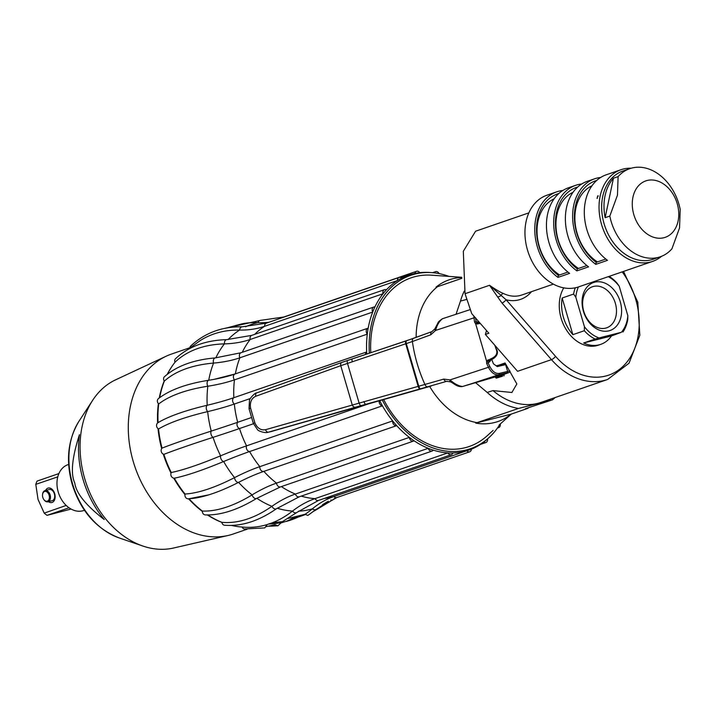 <?xml version="1.0" encoding="UTF-8"?>
<svg xmlns="http://www.w3.org/2000/svg" width="716" height="716" viewBox="0 0 716 716"><rect width="100%" height="100%" fill="white"/><g stroke="black" fill="none" stroke-linecap="round" stroke-linejoin="round"><path stroke-width="1.07" d="M297.963 516.048A74.571 49.315 75.8 0 1 287.939 520.953A74.571 49.315 75.8 0 1 285.049 521.669M294.759 516.836A74.571 49.315 75.8 0 1 282.158 522.42A74.607 74.607 0 0 1 268.679 523.996M242.205 527.066A3.732 2.864 -84.1 0 0 244.416 528.99L264.732 527.907L267.229 524.551L269.547 523.691L272.429 522.743L282.435 521.642L296.827 512.459A3.732 2.542 -128 0 1 292.522 511.09A152.141 97.224 91.1 0 1 272.429 522.743M288.145 518.465L305.052 514.267L307.862 515.43L316.257 509.309A3.732 2.712 -130.1 0 1 312.409 508.825A152.141 100.813 70.6 0 1 305.052 514.267M305.329 514.589L298.071 517.14M284.1 521.946L280.949 522.957L277.897 525.812L275.042 524.73L265.842 526.716M328.259 501.245A152.141 96.928 50.1 0 1 327.284 502.005L315.21 510.177M239.699 526.833A95.774 71.734 -109 0 1 231.563 525.437M267.229 524.551A152.141 97.224 91.1 0 1 244.738 527.245A152.141 97.224 91.1 0 1 244.362 527.227M189.06 498.73A152.141 46.871 -40.5 0 0 208.804 494.846A152.141 46.871 -40.5 0 0 238.589 482.342A149.268 45.985 139.5 0 1 263.864 471.37A3.732 2.792 -109 0 1 260.937 470.269A3.732 2.792 -109 0 1 259.836 466.644A149.268 45.985 -40.5 0 0 234.562 477.617A152.141 46.871 139.5 0 1 185.032 494.013A95.774 71.734 -109 0 1 174.31 478.198A152.141 21.05 -28.1 0 0 223.643 461.516A149.268 20.657 151.9 0 1 249.598 451.554L382.425 405.829A92.507 69.291 71 0 0 392.663 420.918A92.507 69.291 71 0 0 396.691 425.644A92.507 69.291 71 0 0 409.346 437.387A92.507 69.291 71 0 0 414.072 440.779A92.507 69.291 71 0 0 428.213 448.314A92.507 69.291 71 0 0 433.27 450.131A92.507 69.291 71 0 0 447.849 452.897A92.507 69.291 71 0 0 452.87 452.995A92.507 69.291 71 0 0 466.796 450.785A92.507 69.291 71 0 0 471.414 449.165A92.507 69.291 71 0 0 483.667 442.139A92.507 69.291 71 0 0 487.193 439.212L488.688 437.87A91.693 68.673 71 0 0 499.929 424.293M256.811 498.282A3.732 2.264 -121.3 0 1 256.623 498.417L280.627 486.844A3.732 2.792 -109 0 1 276.519 483.121A149.268 67.904 -54.3 0 0 252.104 494.881A152.141 69.21 125.7 0 1 202.324 511.036A95.774 71.734 -109 0 1 189.122 498.801M271.91 506.328A3.732 2.39 -125 0 0 276.448 508.736L299.279 496.788A3.732 2.792 -109 0 1 295.386 494.049A149.268 84.792 -70.3 0 0 271.919 506.31A152.141 86.421 109.7 0 1 221.862 522.331A95.774 71.734 -109 0 1 207.846 514.965M167.428 374.208A95.774 71.734 -109 0 1 175.026 362.198A152.141 92.248 40.5 0 1 224.421 343.886A149.268 90.502 -139.5 0 0 250.188 339.482L383.015 293.757A3.732 2.792 -109 0 1 384.537 289.64A3.732 2.792 -109 0 1 386.389 289.81A92.507 69.291 -109 0 1 397.452 280.556A3.732 2.792 -109 0 1 399.134 277.441A3.732 2.792 -109 0 1 401.73 278.112A92.507 69.291 -109 0 1 408.532 275.212A92.507 69.291 -109 0 1 414.94 273.449A3.732 2.792 -109 0 1 416.578 271.292A3.732 2.792 -109 0 1 419.8 272.68A92.507 69.291 -109 0 1 429.788 272.483L431.793 272.626A91.693 68.673 -109 0 1 449.013 276.403M159.668 397.649A95.774 71.734 -109 0 1 164.331 381.136A152.141 77.856 23.3 0 1 213.565 363.084A149.268 76.379 -156.7 0 0 239.878 357.794L372.705 312.069A3.732 2.792 -109 0 1 373.868 307.003A3.732 2.792 -109 0 1 374.924 306.922A92.507 69.291 -109 0 1 383.015 293.757A92.507 69.291 71 0 1 386.389 289.81M414.072 440.779A3.732 2.792 -109 0 1 413.454 441.119A3.732 2.792 -109 0 1 409.346 437.387L276.519 483.121A92.507 69.291 71 0 1 263.864 471.37L396.691 425.644A3.732 2.792 -109 0 1 393.764 424.534A3.732 2.792 -109 0 1 392.663 420.918L259.836 466.644A92.507 69.291 71 0 1 249.598 451.563A3.732 2.792 -109 0 1 246.877 449.55A3.732 2.792 -109 0 1 246.555 445.853A149.268 20.657 -28.1 0 0 220.6 455.815A152.141 21.05 151.9 0 1 171.267 472.506A95.774 71.734 -109 0 1 163.875 454.356A152.141 6.328 -16.3 0 1 213.073 437.342A149.268 6.211 163.7 0 0 239.502 428.544A3.732 2.792 -109 0 1 237.193 425.769A3.732 2.792 -109 0 1 237.676 422.288A149.268 6.211 -16.3 0 1 211.247 431.086A152.141 6.328 163.7 0 0 162.049 448.109A95.774 71.734 -109 0 1 158.54 428.991A152.141 33.24 -4.3 0 1 207.676 411.611A149.268 32.614 175.7 0 0 234.329 404.039A3.732 2.792 -109 0 1 232.602 400.709A3.732 2.792 -109 0 1 233.846 397.693A149.268 32.614 -4.3 0 1 207.192 405.256A152.141 33.24 175.7 0 0 158.173 422.583A152.141 33.24 175.7 0 0 158.066 422.646A95.774 71.734 -109 0 1 158.701 403.967A152.141 57.683 8.6 0 1 207.837 386.228A3.732 2.211 -98.9 0 1 207.148 382.505A3.732 2.211 -98.9 0 1 208.732 380.259M174.31 478.198A3.732 3.356 -101.3 0 1 171.276 472.497M163.883 454.365A3.732 3.374 -111.3 0 1 162.049 448.109M158.549 428.991A3.732 3.338 -120.9 0 1 158.066 422.646L158.173 422.583M234.821 374.074A149.268 56.6 8.6 0 1 214.066 379.355A149.268 56.6 8.6 0 1 208.741 380.259A152.141 57.683 -171.4 0 0 202.959 381.252C183.654 384.859 168.842 390.614 158.513 398.526A3.732 3.249 -128 0 0 158.701 403.958M164.34 381.127A3.732 3.124 -132.2 0 1 164.483 376.688C176.494 366.064 193.427 359.799 215.292 357.902L241.041 352.737A3.732 2.792 -109 0 0 239.878 357.794A92.507 69.291 71 0 0 235.367 373.859M175.035 362.198A3.732 2.962 -133.9 0 1 175.465 358.761C188.371 346.634 205.465 340.252 226.739 339.635L251.71 335.374A3.732 2.792 -109 0 0 250.188 339.491A92.507 69.291 71 0 0 242.259 352.317M187.69 349.659L200.328 340.503A152.141 99.801 60.2 0 1 239.6 330.067A149.268 97.913 -119.8 0 0 264.625 326.29L397.452 280.556A92.507 69.291 71 0 1 401.73 278.112M189.919 347.86A3.732 2.783 -133.5 0 1 190.617 346.088C204.686 332.958 221.897 326.523 242.259 326.791L266.307 323.167A3.732 2.792 -109 0 0 264.625 326.29A92.507 69.291 71 0 0 254.708 334.345M226.507 328.017L241.793 323.883A152.141 99.945 81 0 1 257.984 322.647A149.268 98.056 -99 0 0 269.073 322.218M316.257 509.309L336.896 497.522A3.732 2.792 -109 0 1 333.969 496.519L333.969 496.519A149.268 98.906 -109.4 0 0 312.418 508.816A97.125 72.746 -109 0 1 298.545 511.152M296.827 512.459L318.513 500.439A3.732 2.792 -109 0 1 315.022 498.631A149.268 95.38 -88.9 0 0 292.531 511.081A97.125 72.746 -109 0 1 277.208 508.208M207.846 386.228A149.268 56.6 -171.4 0 0 234.454 379.856M487.524 438.917A3.732 2.792 -109 0 1 485.895 442.533A3.732 2.792 -109 0 1 483.667 442.139M471.414 449.165A3.732 2.792 -109 0 1 469.723 451.796A3.732 2.792 -109 0 1 466.796 450.785L333.969 496.519A92.507 69.291 71 0 1 324.285 498.452M452.87 452.995A3.732 2.792 -109 0 1 451.34 454.705A3.732 2.792 -109 0 1 447.849 452.897L315.022 498.631A92.507 69.291 71 0 1 301.248 496.116M433.27 450.131A3.732 2.792 -109 0 1 432.106 451.062A3.732 2.792 -109 0 1 428.213 448.314L295.386 494.049A92.507 69.291 71 0 1 281.361 486.594M379.561 400.468A92.507 69.291 71 0 0 382.425 405.829A3.732 2.792 -109 0 1 379.247 400.557M253.455 423.747L239.511 428.544A92.507 69.291 71 0 0 246.555 445.853L373.492 402.159M250.376 398.517L234.329 404.039A92.507 69.291 71 0 0 237.676 422.288L251.432 417.553M365.411 354.492A3.732 2.792 -109 0 1 366.673 351.959A92.507 69.291 -109 0 1 367.281 334.13A3.732 2.792 -109 0 1 367.908 328.232A3.732 2.792 -109 0 1 368.185 328.161A92.507 69.291 -109 0 1 372.705 312.069A92.507 69.291 71 0 1 374.924 306.922M368.185 328.161A92.507 69.291 71 0 0 367.281 334.13L234.454 379.865A92.507 69.291 71 0 0 233.846 397.693L366.673 351.959A92.507 69.291 71 0 0 366.798 354.035M434.245 272.85A3.732 2.792 -109 0 1 435.561 271.659A3.732 2.792 -109 0 1 439.132 273.61M500.278 423.979A3.732 2.792 -109 0 1 498.649 427.604A3.732 2.792 -109 0 1 497.674 427.703M382.147 399.743A91.693 68.673 71 0 0 488.688 437.87M419.8 272.68A92.507 69.291 71 0 0 414.94 273.449M369.34 353.185A91.693 68.673 -109 0 1 431.793 272.626M461.748 277.298L431.614 275.186A89.205 66.812 71 0 0 415.146 276.618A89.205 66.812 71 0 0 370.798 352.693M475.71 423.111A74.929 56.125 71 0 0 494.541 422.53A74.929 56.125 71 0 0 511.09 414.161L475.71 423.111L518.527 408.442L552.412 399.868L526.511 408.344L525.168 408.908L527.799 408.344L511.09 414.161M461.775 277.522A74.929 56.125 71 0 0 452.512 278.81A74.929 56.125 71 0 0 435.963 287.179L437.476 286.722A74.607 55.875 71 0 0 416.148 337.37M429.69 386.479A74.607 55.875 71 0 0 477.232 422.664M383.561 399.358A89.205 66.812 71 0 0 465.176 447.706A89.205 66.812 71 0 0 486.97 435.963L493.145 430.397M511.358 414.009L499.07 425.062M528.891 407.574L527.799 408.344M555.168 397.523A74.607 55.875 -109 0 1 552.412 399.868M528.856 212.876L475.576 231.223L463.306 251.28L465.042 293.721L471.737 313.635L488.858 333.235L485.358 334.435L517.578 371.309L551.463 359.638A70.875 53.082 71 0 0 607.615 379.471L541.01 402.401A70.875 53.082 -109 0 1 537.805 403.35A70.875 53.082 71 0 1 493.002 390.614L487.193 392.422L475.487 382.604M498.676 365.205L505.084 362.994L516.854 383.964L511.877 392.484L493.002 390.614M466.68 298.581A70.875 53.082 71 0 0 466.358 299.512L466.787 298.912M505.988 364.551A11.188 0.465 163.7 0 0 505.63 364.632A1.119 0.877 -103.3 0 0 504.476 363.835L496.26 365.778M270.532 431.685L431.175 386.049A1.119 0.68 73.8 0 0 431.193 386.04M479.21 322.191L478.011 321.931A1.862 1.414 -85.4 0 0 478.485 322.952M510.034 371.192L509.389 372.41L504.153 374.298L507.098 372.776L498.757 374.745C494.81 375.282 491.373 372.794 488.446 367.281L486.656 363.433L486.549 361.016L492.492 358.018C496.376 355.95 497.665 353.158 496.349 349.641L494.747 345.184M480.329 323.471L475.719 323.972L474.529 321.967L476.095 321.77L475.549 317.68M486.656 363.433L488.079 362.77L488.017 361.276L488.831 360.551L492.877 358.931C497.083 356.201 498.354 353.042 496.698 349.462L496.439 349.515M477.527 324.115A1.119 0.501 -104.9 0 1 477.769 323.14A1.119 0.501 -104.9 0 1 477.894 323.131L476.829 323.014A1.119 0.68 -58.7 0 0 475.719 323.972L486.549 361.016A1.119 0.618 23.9 0 0 488.017 361.276L488.831 360.551A1.119 0.501 69.9 0 1 488.768 360.587L492.877 358.94L492.492 358.018M487.972 359.826A1.119 0.501 69.9 0 0 488.768 360.587L488.536 360.703M449.773 316.338L442.613 318.683C439.418 320.956 437.073 324.867 435.57 330.434L430.79 334.793L412.389 341.532L340.762 365.688L255.737 396.261C251.486 398.257 249.759 402.186 250.546 408.039L254.887 422.905C257.384 428.266 260.919 430.54 265.52 429.698L443.75 379.104L450.033 379.901L488.446 367.281L489.851 366.574L488.079 362.77L489.663 361.795L491.409 359.181M489.663 361.795A1.862 1.45 58.2 0 1 489.619 360.264M504.082 374.029L495.132 376.652M450.346 381.825A3.732 1.351 115 0 1 450.033 379.901C454.293 383.713 458.428 385.924 462.447 386.524L495.212 376.938L469.66 384.295L498.757 374.745A1.119 0.877 -103.3 0 0 499.276 373.394C495.669 373.886 492.527 371.613 489.851 366.574M267.793 432.348L446.668 381.351L450.364 381.834C454.123 383.373 456.414 386.81 461.82 386.64L462.447 386.524A1.119 0.609 72.8 0 0 462.545 386.506L467.306 385.02A1.119 0.609 72.5 0 0 467.36 384.993M270.97 431.596L267.9 432.321C265.269 433.404 257.742 430.987 257.304 429.349L253.33 423.38L254.887 422.905M442.613 318.683L442.64 318.674A1.119 0.609 -108.5 0 1 442.64 318.674L447.375 317.107M430.79 334.793A3.732 2.282 -110 0 1 431.936 331.615L434.827 328.93L438.013 322.827C437.959 322.182 439.427 320.822 442.416 318.763L441.942 319.023M470.367 309.554L447.554 317.045M479.666 322.71L476.829 323.014L476.095 321.77L478.011 321.931M501.853 376.428L497.414 377.815L501.853 376.428M502.614 376.168L496.242 378.164L502.614 376.168M503.957 375.909L504.261 374.656L495.311 377.269L495.069 376.464M507.098 372.776A1.119 0.877 -103.3 0 0 507.617 371.425L505.63 364.632L497.289 366.601L493.458 363.826L491.695 359.441L493.36 363.621M487.193 392.422A74.607 55.875 71 0 0 518.527 408.442M456.038 314.261L460.478 301.078L466.358 299.512M464.237 291.144A74.607 55.875 71 0 0 460.478 301.078M437.476 286.722L461.847 278.336M563.76 287.868A35.442 26.546 71 0 0 565.398 328.277A35.442 26.546 71 0 0 596.813 345.631A35.442 26.546 71 0 0 598.415 345.157L600.751 344.351A35.442 26.546 71 0 0 611.482 335.947L621.39 332.287A33.571 25.141 71 0 0 627.851 315.756L627.726 319.739A35.442 26.546 -109 0 1 622.938 332M465.042 293.721L489.529 285.29L506.078 299.744A3.732 1.181 138.9 0 1 501.997 303.038L551.463 359.638A3.732 1.181 138.9 0 0 555.544 356.353A67.143 50.29 71 0 0 627.198 361.75A67.143 50.29 71 0 0 622.186 271.883M497.62 296.889L489.529 285.29C495.732 289.577 500.287 292.28 503.205 293.39A3.732 1.978 116.1 0 0 500.976 295.583A3.732 1.871 149.6 0 1 497.62 296.889L501.997 303.038M485.358 334.435L486.513 330.541M661.521 256.319A48.491 36.319 -109 0 1 652.616 261.403L578.528 286.91A48.491 36.319 -109 0 1 553.656 284.27A48.491 36.319 -109 0 1 525.114 237.059A48.491 36.319 -109 0 1 546.952 195.208L556.771 191.825A48.491 36.319 71 0 0 534.763 230.051A48.491 36.319 71 0 0 557.934 277.396L569.614 273.369A48.491 36.319 -109 0 1 546.451 226.032A48.491 36.319 -109 0 1 568.459 187.807L575.7 185.31A48.491 36.319 71 0 0 553.692 223.535A48.491 36.319 71 0 0 576.863 270.881L588.552 266.853A48.491 36.319 -109 0 1 565.38 219.517A48.491 36.319 -109 0 1 587.389 181.282L594.629 178.794A48.491 36.319 71 0 0 572.63 217.02A48.491 36.319 71 0 0 595.793 264.365L607.481 260.338A48.491 36.319 -109 0 1 584.31 213.001A48.491 36.319 -109 0 1 606.318 174.767L621.04 169.701A48.491 36.319 -109 0 1 631.19 168.215M652.616 261.403A48.491 36.319 -109 0 1 627.735 258.762A48.491 36.319 -109 0 1 599.194 211.56A48.491 36.319 -109 0 1 621.04 169.701M600.706 177.452A48.491 36.319 71 0 0 594.629 178.794M581.777 183.967A48.491 36.319 71 0 0 575.7 185.31M562.839 190.483A48.491 36.319 71 0 0 556.771 191.825M597.189 198.439L597.744 195.799L597.081 198.466M597.744 195.799L598.361 196.032M629.257 256.695A46.63 34.923 -109 0 1 602.72 196.524A46.63 34.923 -109 0 1 622.813 171.061L629.829 168.645A46.63 34.923 -109 0 1 680.2 209.385L679.556 227.912L671.903 248.855A46.63 34.923 71 0 1 660.188 256.82L653.171 259.237A46.63 34.923 -109 0 1 629.257 256.695M605.056 195.728A46.63 34.923 -109 0 1 613.442 178.221L605.136 217.691A46.63 34.923 -109 0 1 605.056 195.728M660.188 256.82A46.63 34.923 71 0 1 609.817 216.08L617.469 195.146L618.114 176.61L613.442 178.221M618.114 176.61A46.63 34.923 -109 0 1 629.829 168.645M609.817 216.08L605.136 217.691M632.944 197.195A29.839 22.348 -109 0 1 661.119 182.526A29.839 22.348 -109 0 1 678.097 221.029A29.839 22.348 71 0 1 649.931 235.707A29.839 22.348 71 0 1 632.944 197.195M595.793 264.365L596.222 262.342A46.254 34.645 -109 0 1 574.366 216.33A46.254 34.645 -109 0 1 596.661 180.495M605.808 259.04L596.222 262.342M591.989 185.766A42.897 32.13 71 0 0 575.011 221.638A42.897 32.13 71 0 0 597.43 261.922M576.863 270.881L577.284 268.858A46.254 34.645 -109 0 1 555.437 222.846A46.254 34.645 -109 0 1 577.731 187.019M586.878 265.555L577.284 268.858M573.06 192.282A42.897 32.13 71 0 0 556.081 228.153A42.897 32.13 71 0 0 578.501 268.446M557.934 277.396L558.355 275.374A46.254 34.645 -109 0 1 536.508 229.362A46.254 34.645 -109 0 1 558.802 193.535M567.94 272.08L558.355 275.374M554.13 198.797A42.897 32.13 71 0 0 537.152 234.669A42.897 32.13 71 0 0 559.572 274.962M609.137 276.376A35.442 26.546 -109 0 1 617.013 283.08L619.224 286.257A33.571 25.141 71 0 0 608.287 276.662M611.482 335.947L583.683 342.973A35.442 26.546 71 0 0 599.149 344.826A35.442 26.546 71 0 0 600.751 344.351M583.683 342.973L595.139 339.035A35.442 26.546 -109 0 1 584.328 330.72L584.444 326.738A33.571 25.141 71 0 0 599.024 337.943L595.139 339.035M572.872 334.658L562.158 298.008A35.442 26.546 71 0 0 572.872 334.658L584.328 330.72M562.158 298.008L573.606 294.061A35.442 26.546 -109 0 1 575.297 287.805M578.394 286.955A33.571 25.141 71 0 0 575.825 297.238L573.606 294.061M621.39 332.287L599.024 337.943M584.444 326.738L575.825 297.238M619.224 286.257L627.851 315.756M608.949 330.828A25.364 19.001 -109 0 1 583.388 311.165A25.364 19.001 -109 0 1 594.719 282.176A25.364 19.001 -109 0 1 620.28 301.83A25.364 19.001 -109 0 1 608.949 330.828M605.647 328.116A21.731 16.271 -109 0 1 583.952 311.934A21.731 16.271 -109 0 1 592.481 286.74A21.731 16.271 -109 0 1 593.466 286.445A21.731 16.271 71 0 1 615.16 302.635A21.731 16.271 71 0 1 606.631 327.83A21.731 16.271 71 0 1 605.647 328.116M208.804 494.846L188.389 498.846A3.732 3.294 -92.9 0 1 185.032 494.013M252.095 494.89A3.732 2.264 -121.3 0 0 256.623 498.417C237.676 509.926 220.582 515.422 205.34 514.911A3.732 3.186 -87.4 0 1 202.324 511.036M276.448 508.736C258.709 521.105 241.399 526.6 224.502 525.213A3.732 3.034 -84.6 0 1 221.862 522.331M161.664 448.619A95.121 71.242 -109 0 1 158.039 428.642M157.627 422.959A95.121 71.242 -109 0 1 158.379 403.618M159.283 397.935A95.121 71.242 -109 0 1 164.215 380.939M167.222 374.361A95.121 71.242 -109 0 1 171.67 366.852M221.871 522.394A95.121 71.242 -109 0 1 207.434 514.965M202.324 511.394A95.121 71.242 -109 0 1 188.621 498.828M184.934 494.55A95.121 71.242 -109 0 1 173.72 478.136M171.017 473.097A95.121 71.242 -109 0 1 163.275 454.123M119.187 537.94C96.329 528.954 80.657 511.054 72.155 484.24C65.621 460.576 67.904 439.57 79.002 421.223A71.421 53.494 -109 0 0 72.611 483.962A71.421 53.494 -109 0 0 119.187 537.94L142.905 546.048A89.232 66.83 71 0 1 84.712 478.61A89.232 66.83 -109 0 1 92.704 400.235A89.232 66.83 -109 0 1 115.652 379.811L166.228 356.183A95.121 71.242 -109 0 0 133.248 461.507A95.121 71.242 71 0 0 227.965 535.505A95.121 71.242 71 0 0 233.389 533.948L247.145 529.213M166.228 356.183A95.121 71.242 -109 0 1 171.455 354.071L189.928 347.707M142.905 546.048A89.232 66.83 71 0 0 173.567 548.017L227.965 535.505M104.25 519.548A86.734 64.959 -109 0 1 83.02 479.362A86.734 64.959 -109 0 1 79.44 434.702C72.03 457.622 70.472 473.723 74.777 483.005C76.156 493.235 85.983 505.415 104.25 519.548M84.452 510.266L83.763 510.508A24.246 18.16 -109 0 1 58.238 492.044A24.246 18.16 71 0 1 67.975 464.657L68.673 464.416M58.882 473.589L37.071 481.098A23.315 17.461 71 0 0 35.8 484.356L57.763 476.856M71.09 509.058L47.086 515.332A23.315 17.461 -109 0 1 44.213 513.121L38.029 499.419L35.8 484.356M66.185 505.442L44.213 513.121M45.591 490.451A7.464 4.931 75.8 0 1 50.29 488.187A7.464 4.931 75.8 0 1 54.702 493.682A7.464 4.931 75.8 0 1 53.834 501.182A7.464 4.931 75.8 0 1 48.428 501.656M68.942 507.823L47.086 515.332M43.801 499.491A5.782 3.822 -104.2 0 0 43.909 499.652A5.782 3.822 -104.2 0 0 47.927 501.791L52.152 500.717A5.782 3.822 -104.2 0 0 54.362 493.861A5.782 3.822 -104.2 0 0 49.315 489.511L45.09 490.576A5.782 3.822 -104.2 0 0 42.566 494.362A5.782 3.822 -104.2 0 0 42.548 494.559M47.927 501.791A5.782 3.822 -104.2 0 0 50.129 494.935A5.782 3.822 -104.2 0 0 45.09 490.576M42.808 497.405A5.039 3.329 -104.2 0 0 43.703 499.347A5.039 3.329 -104.2 0 0 48.026 500.797A5.039 3.329 -104.2 0 0 49.118 495.23A5.039 3.329 -104.2 0 0 45.457 491.373A5.039 3.329 -104.2 0 0 42.53 494.738A5.039 3.329 -104.2 0 0 42.808 497.405M327.078 501.88A97.125 72.746 -109 0 1 322.594 504.574M234.562 477.617A97.125 72.746 -109 0 1 223.643 461.516M223.634 461.516A3.732 2.112 -112.6 0 1 221.244 459.377A3.732 2.112 -112.6 0 1 220.591 455.824M220.6 455.815A97.125 72.746 -109 0 1 213.073 437.342A3.732 2.094 -107.9 0 1 211.095 434.451A3.732 2.094 -107.9 0 1 211.229 431.086M211.247 431.086A97.125 72.746 -109 0 1 207.676 411.611M207.658 411.611A3.732 2.13 -103.3 0 1 206.271 408.183A3.732 2.13 -103.3 0 1 207.184 405.265A97.125 72.746 -109 0 1 207.837 386.228M208.741 380.259A97.125 72.746 -109 0 1 213.565 363.084A3.732 2.318 -94.9 0 1 215.292 357.902M215.82 357.857A97.125 72.746 -109 0 1 224.421 343.886A3.732 2.461 -91.5 0 1 226.739 339.635M228.127 339.581A97.125 72.746 -109 0 1 239.6 330.067A3.732 2.622 -88.9 0 1 242.259 326.791M245.561 326.791A97.125 72.746 -109 0 1 257.984 322.647A3.732 2.783 -87.4 0 1 260.696 320.338L225.128 328.277M314.029 511.117L333.298 499.535A3.732 2.873 -130.9 0 1 330.81 499.983M271.919 506.319A97.125 72.746 -109 0 1 256.847 498.291M252.104 494.881A97.125 72.746 -109 0 1 238.589 482.342M238.58 482.342A3.732 2.166 -117.1 0 1 235.985 481.098A3.732 2.166 -117.1 0 1 234.553 477.626M234.454 379.865A3.732 2.792 -109 0 1 235.081 373.967A3.732 2.792 -109 0 1 235.358 373.886M283.089 317.394A3.732 2.792 -109 0 1 283.751 317.018L260.696 320.338M497.289 366.601A1.119 0.877 -103.3 0 0 496.143 365.804M271.436 431.471A1.119 0.626 73.9 0 1 271.418 431.48L268.33 432.213A3.732 2.085 73.9 0 1 265.52 429.698M443.75 379.104A3.732 2.291 73.7 0 0 446.668 381.351L447.106 381.252M271.024 431.587L357.884 406.518A1.119 0.626 73.9 0 0 357.902 406.518M357.884 406.518L367.245 403.896M367.236 403.896L431.175 386.049M496.349 349.641L495.427 345.962M474.529 321.967L473.983 317.823L435.57 330.434A3.732 1.155 -148.9 0 1 434.818 328.939M427.891 386.828A3.732 2.291 73.7 0 1 424.964 384.555C418.699 370.7 414.51 356.362 412.389 341.532A3.732 2.282 -110.1 0 1 413.526 338.328A3.732 2.282 -110.1 0 1 413.696 338.274L341.872 362.421L256.829 392.878A3.732 2.076 -109.7 0 0 256.686 392.914A3.732 2.076 -109.7 0 0 255.737 396.261M509.917 371.004A11.188 0.465 163.7 0 0 507.617 371.425L499.276 373.394M467.244 385.029A1.119 0.609 72.5 0 0 467.306 385.011L469.66 384.295M413.696 338.274L432.106 331.562A3.732 2.282 -110 0 0 431.936 331.615L406.527 340.771A3.732 1.163 -108.6 0 0 406.33 343.689L418.779 386.273A3.732 1.163 74.4 0 0 420.668 388.886M419.961 389.074A3.732 1.056 74.4 0 1 418.18 386.434L405.739 343.895A3.732 1.047 -108.5 0 1 405.838 341.004L406.527 340.771A3.732 1.163 -108.6 0 1 406.599 340.753M352.281 361.795A3.732 1.056 -108.5 0 1 352.361 358.85L405.838 341.004A3.732 1.047 -108.5 0 1 405.9 340.986M363.889 401.488A3.732 1.056 74.4 0 0 365.688 404.182M360.837 405.533A3.732 1.056 74.4 0 1 359.029 402.831L347.502 363.388A3.732 1.056 -108.5 0 1 347.582 360.443L352.37 358.841A3.732 1.056 -108.5 0 1 352.433 358.832M354.966 407.198A3.732 2.085 73.9 0 1 352.2 404.791L340.762 365.688A3.732 2.076 -109.7 0 1 341.72 362.466L347.582 360.443A3.732 1.056 -108.5 0 1 347.645 360.425M250.546 408.039L249.043 408.729L249.445 400.62C249.123 398.937 255.182 392.449 256.686 392.914L341.729 362.457A3.732 2.076 -109.7 0 1 341.872 362.421M475.245 317.653L473.983 317.823L473.858 316.069M249.043 408.729L253.33 423.38M493.458 363.826L496.197 365.786L505.442 363.612M531.54 291.645A41.403 31.012 -109 0 1 506.078 299.744L555.544 356.353M503.205 293.39A37.68 28.219 71 0 0 521.722 295.028L553.387 284.127M65.926 505.648L65.729 504.995M57.647 477.348L57.513 476.883M287.93 520.962A74.607 74.607 0 0 0 302.474 514.92M239.708 526.833L244.738 527.245M265.833 526.725L266.28 526.672M268.939 526.233L277.897 525.812M333.298 499.535L334.784 498.291M367.908 328.232L235.081 373.967L214.066 379.355M485.895 442.533L480.481 444.394M469.723 451.796L336.896 497.522M451.34 454.705L318.513 500.439M432.106 451.062L299.279 496.788M413.454 441.119L280.627 486.844M373.868 307.003L241.041 352.737M384.537 289.64L251.71 335.374M399.134 277.441L266.307 323.167M401.211 277.727L408.532 275.212M416.578 271.292L283.751 317.018M435.561 271.659L432.58 272.689M498.649 427.604L497.45 428.025M462.536 386.506L461.883 386.631M479.648 322.683L477.357 323.176M496.242 378.164L495.311 377.269M504.261 374.656L504.028 373.841M607.615 379.471L629.042 363.209L639.827 335.249L637.795 302.143L623.538 271.418M79.002 421.223L92.704 400.235"/></g></svg>
